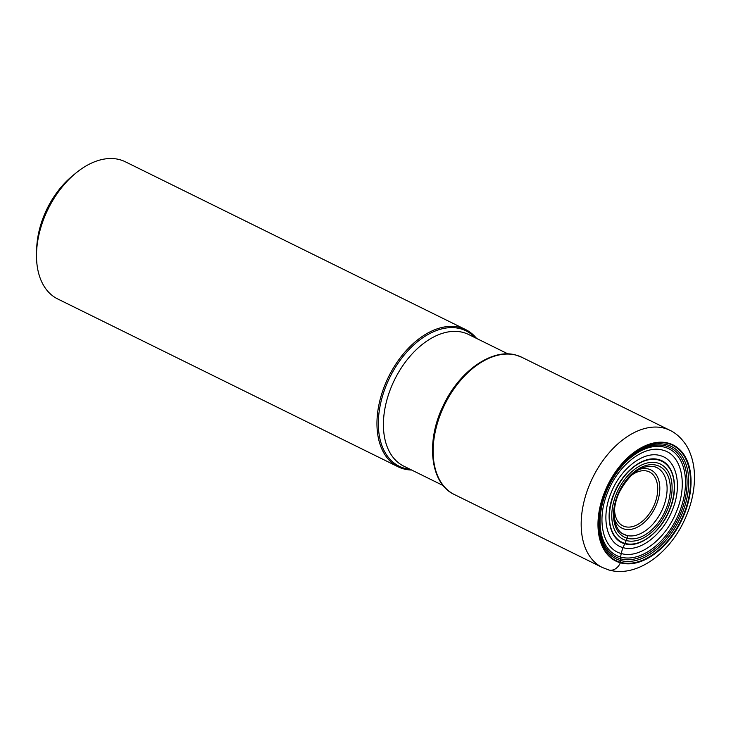 <?xml version="1.0" encoding="UTF-8"?>
<svg xmlns="http://www.w3.org/2000/svg" width="731" height="731" viewBox="0 0 731 731"><rect width="100%" height="100%" fill="white"/><g stroke="black" fill="none" stroke-linecap="round" stroke-linejoin="round"><path stroke-width="1.1" d="M623.744 534.005L626.467 535.348A2.284 1.764 105.7 0 1 627.198 538.244L624.996 543.398A58.855 45.295 105.7 0 1 624.822 543.745C639.57 548.478 661.062 532.15 669.797 509.571C679.227 487.193 673.973 463.344 658.795 459.653C644.048 454.92 622.556 471.248 613.821 493.827C604.4 516.205 609.654 540.054 624.822 543.745A43.385 33.388 -74.3 0 0 623.068 547.61A27.376 21.071 -74.3 0 0 621.249 553.495A38.368 29.532 -74.3 0 0 620.61 557.068A21.729 16.722 -74.3 0 0 620.427 558.758A61.048 38.588 116.2 0 0 680.725 512.943A61.048 38.588 116.2 0 0 665.987 446.02A61.048 38.588 -63.8 0 0 605.688 491.826A61.048 38.588 -63.8 0 0 620.427 558.758A20.952 16.128 -74.3 0 0 620.345 560.458A37.025 28.491 -74.3 0 0 620.345 562.267L620.354 562.806A64.739 40.918 -63.8 0 1 604.72 491.826A64.739 40.918 -63.8 0 1 668.655 443.242A64.739 40.918 -63.8 0 1 684.298 514.222A64.739 40.918 -63.8 0 1 620.354 562.806A12.043 9.265 105.7 0 1 607.607 569.513M476.566 338.416A76.463 48.328 116.2 0 0 465.729 329.626A76.463 48.328 116.2 0 0 460.439 327.598A76.463 48.328 116.2 0 0 386.662 380.878A76.463 48.328 116.2 0 0 398.093 466.789A76.463 48.328 116.2 0 0 403.384 468.818A76.463 48.328 116.2 0 0 411.672 470.033M398.093 466.789L57.658 298.933A76.463 48.328 -63.8 0 1 36.55 252.597A76.463 48.328 -63.8 0 1 44.472 217.125A76.463 48.328 -63.8 0 1 75.686 173.229A76.463 48.328 -63.8 0 1 119.994 159.742A76.463 48.328 -63.8 0 1 125.284 161.761L465.729 329.626M36.55 252.597L36.714 248.019A69.244 43.759 -63.8 0 1 43.897 215.892A69.244 43.759 -63.8 0 1 72.159 176.153L75.686 173.229M654.674 466.743A37.217 23.52 -63.8 0 1 656.813 467.593A37.217 23.52 -63.8 0 1 662.377 509.416A37.217 23.52 -63.8 0 1 626.467 535.348A37.217 23.52 -63.8 0 1 623.89 534.361C613.583 530.185 610.623 509.544 619.76 491.451C630.259 472.82 641.827 464.569 654.473 466.698L656.813 467.593M656.685 465.281A39.511 24.973 -63.8 0 1 666.224 508.593A39.511 24.973 -63.8 0 1 627.198 538.244A39.511 24.973 -63.8 0 1 617.658 494.933A39.511 24.973 -63.8 0 1 656.685 465.281M626.284 540.52A41.978 26.526 116.2 0 0 667.741 509.023A41.978 26.526 116.2 0 0 657.598 463.006A41.978 26.526 116.2 0 0 616.142 494.503A41.978 26.526 116.2 0 0 626.284 540.52M624.996 543.398A45.148 28.536 -63.8 0 1 614.095 493.9A45.148 28.536 -63.8 0 1 658.677 460.027A45.148 28.536 116.2 0 1 669.587 509.516A45.148 28.536 116.2 0 1 624.996 543.398M623.068 547.61C639.205 552.791 662.706 534.928 672.264 510.238C682.58 485.759 676.824 459.662 660.239 455.632C644.102 450.451 620.592 468.315 611.043 493.005C600.727 517.484 606.474 543.581 623.068 547.61M621.249 553.495C639.369 559.297 665.758 539.25 676.486 511.526C688.063 484.032 681.612 454.737 662.98 450.205C644.87 444.393 618.472 464.45 607.744 492.173C596.167 519.659 602.618 548.963 621.249 553.495M620.61 557.068A59.439 37.564 116.2 0 0 679.318 512.458A59.439 37.564 116.2 0 0 664.963 447.299A59.439 37.564 -63.8 0 0 606.255 491.899A59.439 37.564 -63.8 0 0 620.61 557.068M620.345 560.458A62.628 39.584 116.2 0 0 682.197 513.464A62.628 39.584 116.2 0 0 667.065 444.804A62.628 39.584 -63.8 0 0 605.213 491.799A62.628 39.584 -63.8 0 0 620.345 560.458M620.345 562.276A64.264 40.616 116.2 0 0 683.814 514.048A64.264 40.616 116.2 0 0 668.289 443.598A64.264 40.616 116.2 0 0 604.82 491.817A64.264 40.616 116.2 0 0 620.345 562.276M664.671 428.293A76.463 48.328 116.2 0 0 590.886 481.574A76.463 48.328 116.2 0 0 602.326 567.484L608.841 569.979C635.824 577.746 667.522 554.957 683.293 522.564C691.133 506.62 694.852 490.675 694.45 474.739C694.167 466.451 692.568 458.849 689.653 451.932C687.332 445.581 679.839 434.844 669.952 430.321A76.463 48.328 116.2 0 0 664.671 428.293M521.907 357.322L516.388 355.202C492.319 347.691 458.977 371.302 443.15 405.897C425.552 441.688 430.257 483.575 454.271 494.485A76.463 48.328 -63.8 0 1 442.84 408.574A76.463 48.328 -63.8 0 1 516.616 355.293A76.463 48.328 -63.8 0 1 521.907 357.322L669.952 430.321M475.104 337.695A75.485 47.707 116.2 0 0 460.813 328.849A75.485 47.707 116.2 0 0 460.758 328.831A75.485 47.707 116.2 0 0 386.215 385.447A75.485 47.707 116.2 0 0 404.371 468.233A75.485 47.707 116.2 0 0 404.426 468.242A75.485 47.707 116.2 0 0 410.21 469.311M443.169 485.567L403.695 466.104A73.374 46.373 -63.8 0 1 392.73 383.665A73.374 46.373 -63.8 0 1 463.518 332.541A73.374 46.373 -63.8 0 1 463.573 332.559A73.374 46.373 -63.8 0 1 468.589 334.487L508.063 353.95M614.597 519.284A32.502 20.541 116.2 0 0 624.265 529.052A32.502 20.541 116.2 0 0 624.311 529.061A32.502 20.541 116.2 0 0 656.401 504.71A32.502 20.541 116.2 0 0 648.616 469.046A32.502 20.541 116.2 0 0 648.561 469.037A32.502 20.541 116.2 0 0 639.196 469.403M614.543 508.959A30.035 18.988 116.2 0 0 624.932 526.631A30.035 18.988 116.2 0 0 654.592 504.098A30.035 18.988 116.2 0 0 647.337 471.166A30.035 18.988 116.2 0 0 630.972 475.643M454.271 494.485L602.326 567.484"/></g></svg>

